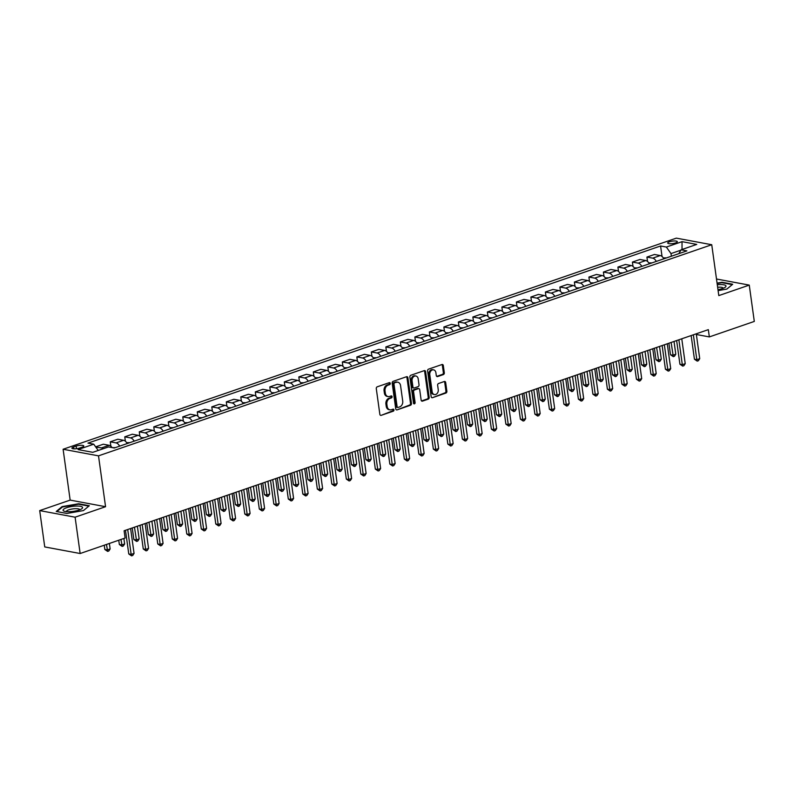 <?xml version="1.0" encoding="UTF-8"?>
<svg xmlns="http://www.w3.org/2000/svg" width="794" height="794" viewBox="0 0 794 794"><rect width="100%" height="100%" fill="white"/><g stroke="black" fill="none" stroke-linecap="round" stroke-linejoin="round"><path stroke-width="1.19" d="M390.261 383.373A1.042 0.804 100.5 0 0 389.328 382.648L377.229 386.817A1.489 1.141 100.5 0 0 376.287 388.633L379.85 414.309A1.489 1.141 100.5 0 0 381.189 415.341L393.288 411.183A1.042 0.804 100.5 0 0 393.01 409.178L391.442 409.724A4.764 3.652 100.5 0 1 389.943 409.843A4.764 3.652 100.5 0 1 387.164 406.409L386.867 404.275A4.764 3.652 100.5 0 1 389.884 398.449L391.452 397.913A1.042 0.804 100.5 0 0 391.174 395.918L389.606 396.454A4.764 3.652 100.5 0 1 388.097 396.573A4.764 3.652 100.5 0 1 385.328 393.149L385.03 391.005A4.764 3.652 100.5 0 1 388.038 385.189L389.606 384.653A1.042 0.804 100.5 0 0 390.261 383.373M388.097 396.573L387.144 396.404A4.764 3.652 100.5 0 1 384.365 392.97L384.068 390.827A4.764 3.652 100.5 0 1 387.085 385.011L388.653 384.475A1.042 0.804 100.5 0 0 389.12 382.728M381.189 415.341L392.335 411.004A1.042 0.804 100.5 0 0 392.802 409.257M389.943 409.843L388.981 409.664A4.764 3.652 100.5 0 1 386.212 406.23L385.914 404.096A4.764 3.652 100.5 0 1 388.921 398.27L390.489 397.734A1.042 0.804 100.5 0 0 390.966 395.988M669.441 241.783A4.853 1.241 -7.9 0 0 667.694 243.024A4.853 1.241 -7.9 0 0 670.533 243.748A4.853 1.241 -7.9 0 0 675.575 242.924A4.853 1.241 -7.9 0 0 677.322 241.684A4.853 1.241 -7.9 0 0 674.483 240.959A4.853 1.241 -7.9 0 0 669.441 241.783M443.37 374.579A1.489 1.141 100.5 0 0 444.312 372.763L443.31 365.558A1.489 1.141 100.5 0 0 441.98 364.525L428.542 369.15A1.489 1.141 100.5 0 0 427.599 370.977L431.162 396.643A1.489 1.141 100.5 0 0 432.492 397.685L445.94 393.05A1.489 1.141 100.5 0 0 446.873 391.234L445.672 382.539A1.489 1.141 100.5 0 0 444.332 381.497L438.586 383.482A1.489 1.141 100.5 0 0 437.643 385.298L438.238 389.616A3.98 3.057 100.5 0 1 434.467 394.578A3.98 3.057 100.5 0 1 432.144 391.71L429.802 374.808A3.98 3.057 100.5 0 1 433.574 369.845A3.98 3.057 100.5 0 1 435.896 372.714L436.283 375.532A1.489 1.141 100.5 0 0 437.623 376.564L443.37 374.579L442.417 374.401A1.489 1.141 100.5 0 0 443.36 372.584L442.357 365.389A1.489 1.141 100.5 0 0 441.94 364.535M718.798 295.596L749.258 285.106L754.3 321.431L709.34 336.914L708.327 329.649L124.102 530.769L125.115 538.034L80.144 553.517L75.102 517.192L105.562 506.701L98.506 455.845L711.742 244.731L718.798 295.596M407.898 377.755A1.489 1.141 100.5 0 0 406.558 376.723L393.119 381.348A1.489 1.141 100.5 0 0 392.176 383.165L395.74 408.841A1.489 1.141 100.5 0 0 397.079 409.873L410.518 405.248A1.489 1.141 100.5 0 0 411.451 403.431L407.898 377.755L406.935 377.577A1.489 1.141 100.5 0 0 406.518 376.733M410.826 375.254L424.264 370.629A1.489 1.141 100.5 0 1 425.604 371.661L429.167 397.337A1.489 1.141 100.5 0 1 428.224 399.154L422.477 401.129A1.489 1.141 100.5 0 1 421.138 400.097L419.689 389.685A1.489 1.141 100.5 0 0 418.359 388.653L414.537 389.963A1.489 1.141 100.5 0 0 413.595 391.779L415.103 402.618A1.042 0.804 100.5 0 1 413.505 403.173L409.883 377.071A1.489 1.141 100.5 0 1 410.826 375.254M79.529 448.064L82.08 447.181A4.704 1.201 -7.9 0 0 83.777 445.99A4.704 1.201 -7.9 0 0 81.028 445.275A4.704 1.201 -7.9 0 0 76.145 446.079L73.594 446.962A4.704 1.201 -7.9 0 0 71.907 448.153A4.704 1.201 -7.9 0 0 74.646 448.868A4.704 1.201 -7.9 0 0 79.529 448.064M98.506 455.845L63.103 449.255L676.339 238.14L711.742 244.731M662.037 256.472L660.578 245.981L87.955 443.112L93.742 444.183L78.08 449.583L92.819 452.322L108.48 446.933L114.267 448.005L686.889 250.884L681.103 249.802L678.82 253.663M660.578 245.981L666.365 247.053L682.026 241.664L696.765 244.413L681.103 249.802M105.562 506.701L70.16 500.111L39.7 510.592L75.102 517.192M39.7 510.592L44.742 546.927L80.144 553.517M749.258 285.106L716.496 279.012M70.16 500.111L63.103 449.255M696.368 334.502L709.34 336.914M680.875 250.179L670.999 253.584L671.367 256.224M93.742 444.183L98.208 450.466M95.796 447.082L101.553 447.895A6.074 3.573 71 0 1 103.24 448.729M112.113 447.608A6.074 3.573 71 0 0 109.096 445.295L103.299 444.213L95.766 446.814M110.872 446.218L110.267 441.821L116.053 442.903A6.074 3.573 71 0 1 119.636 446.159M127.179 443.558A6.074 3.573 71 0 0 123.596 440.303L117.81 439.221L110.267 441.821M125.383 441.226L124.767 436.829L130.563 437.911A6.074 3.573 71 0 1 134.146 441.166M141.689 438.566A6.074 3.573 71 0 0 138.106 435.311L132.31 434.229L124.767 436.829M139.883 436.234L139.278 431.837L145.064 432.909A6.074 3.573 71 0 1 148.647 436.174M156.19 433.574A6.074 3.573 71 0 0 152.607 430.318L146.821 429.236L139.278 431.837M154.383 431.241L153.778 426.844L159.564 427.916A6.074 3.573 71 0 1 163.157 431.182M170.7 428.581A6.074 3.573 71 0 0 167.107 425.326L161.321 424.244L153.778 426.844M168.894 426.239L168.278 421.852L174.075 422.924A6.074 3.573 71 0 1 177.657 426.189M185.201 423.589A6.074 3.573 71 0 0 181.618 420.334L175.821 419.252L168.278 421.852M183.394 421.247L182.789 416.86L188.575 417.932A6.074 3.573 71 0 1 192.158 421.197M199.701 418.597A6.074 3.573 71 0 0 196.118 415.341L190.332 414.26L182.789 416.86M197.905 416.255L197.289 411.858L203.075 412.94A6.074 3.573 71 0 1 206.668 416.205M214.211 413.605A6.074 3.573 71 0 0 210.618 410.339L204.832 409.267L197.289 411.858M212.405 411.262L211.8 406.865L217.586 407.947A6.074 3.573 71 0 1 221.169 411.203M228.712 408.612A6.074 3.573 71 0 0 225.129 405.347L219.333 404.275L211.8 406.865M226.905 406.27L226.3 401.873L232.086 402.955A6.074 3.573 71 0 1 235.669 406.21M243.212 403.62A6.074 3.573 71 0 0 239.629 400.355L233.843 399.283L226.3 401.873M241.416 401.278L240.8 396.881L246.597 397.963A6.074 3.573 71 0 1 250.179 401.218M257.722 398.628A6.074 3.573 71 0 0 254.14 395.362L248.343 394.29L240.8 396.881M255.916 396.285L255.311 391.889L261.097 392.97A6.074 3.573 71 0 1 264.68 396.226M272.223 393.635A6.074 3.573 71 0 0 268.64 390.37L262.854 389.298L255.311 391.889M270.417 391.293L269.811 386.896L275.597 387.978A6.074 3.573 71 0 1 279.19 391.234M286.733 388.633A6.074 3.573 71 0 0 283.14 385.378L277.354 384.296L269.811 386.896M284.927 386.301L284.312 381.904L290.108 382.986A6.074 3.573 71 0 1 293.691 386.241M301.234 383.641A6.074 3.573 71 0 0 297.651 380.386L291.855 379.304L284.312 381.904M299.427 381.309L298.822 376.912L304.608 377.984A6.074 3.573 71 0 1 308.191 381.249M315.734 378.649A6.074 3.573 71 0 0 312.151 375.393L306.365 374.311L298.822 376.912M313.938 376.316L313.322 371.92L319.109 372.991A6.074 3.573 71 0 1 322.701 376.257M330.244 373.656A6.074 3.573 71 0 0 326.652 370.401L320.865 369.319L313.322 371.92M328.438 371.314L327.833 366.927L333.619 367.999A6.074 3.573 71 0 1 337.202 371.264M344.745 368.664A6.074 3.573 71 0 0 341.162 365.409L335.366 364.327L327.833 366.927M342.939 366.322L342.333 361.935L348.119 363.007A6.074 3.573 71 0 1 351.702 366.272M359.245 363.672A6.074 3.573 71 0 0 355.662 360.416L349.876 359.335L342.333 361.935M357.449 361.33L356.834 356.943L362.63 358.015A6.074 3.573 71 0 1 366.213 361.28M373.756 358.68A6.074 3.573 71 0 0 370.173 355.424L364.377 354.342L356.834 356.943M371.949 356.337L371.344 351.941L377.13 353.022A6.074 3.573 71 0 1 380.713 356.278M388.256 353.687A6.074 3.573 71 0 0 384.673 350.422L378.887 349.35L371.344 351.941M386.45 351.345L385.844 346.948L391.631 348.03A6.074 3.573 71 0 1 395.223 351.285M402.757 348.695A6.074 3.573 71 0 0 399.174 345.43L393.387 344.358L385.844 346.948M400.96 346.353L400.345 341.956L406.141 343.038A6.074 3.573 71 0 1 409.724 346.293M417.267 343.703A6.074 3.573 71 0 0 413.684 340.437L407.888 339.366L400.345 341.956M415.461 341.36L414.855 336.964L420.641 338.046A6.074 3.573 71 0 1 424.224 341.301M431.767 338.71A6.074 3.573 71 0 0 428.184 335.445L422.398 334.373L414.855 336.964M429.971 336.368L429.356 331.971L435.142 333.053A6.074 3.573 71 0 1 438.735 336.309M446.278 333.718A6.074 3.573 71 0 0 442.685 330.453L436.899 329.381L429.356 331.971M444.471 331.376L443.866 326.979L449.652 328.061A6.074 3.573 71 0 1 453.235 331.316M460.778 328.716A6.074 3.573 71 0 0 457.195 325.461L451.399 324.379L443.866 326.979M458.972 326.384L458.366 321.987L464.153 323.069A6.074 3.573 71 0 1 467.735 326.324M475.278 323.724A6.074 3.573 71 0 0 471.696 320.468L465.909 319.387L458.366 321.987M473.482 321.391L472.867 316.995L478.663 318.066A6.074 3.573 71 0 1 482.246 321.332M489.789 318.731A6.074 3.573 71 0 0 486.196 315.476L480.41 314.394L472.867 316.995M487.982 316.399L487.377 312.002L493.163 313.074A6.074 3.573 71 0 1 496.746 316.34M504.289 313.739A6.074 3.573 71 0 0 500.706 310.484L494.92 309.402L487.377 312.002M502.483 311.397L501.877 307.01L507.664 308.082A6.074 3.573 71 0 1 511.257 311.347M518.79 308.747A6.074 3.573 71 0 0 515.207 305.492L509.42 304.41L501.877 307.01M516.993 306.405L516.378 302.018L522.174 303.09A6.074 3.573 71 0 1 525.757 306.355M533.3 303.755A6.074 3.573 71 0 0 529.717 300.499L523.921 299.417L516.378 302.018M531.494 301.412L530.888 297.025L536.675 298.097A6.074 3.573 71 0 1 540.257 301.363M547.8 298.762A6.074 3.573 71 0 0 544.218 295.507L538.431 294.425L530.888 297.025M546.004 296.42L545.389 292.023L551.175 293.105A6.074 3.573 71 0 1 554.768 296.361M562.311 293.77A6.074 3.573 71 0 0 558.718 290.505L552.932 289.433L545.389 292.023M560.504 291.428L559.889 287.031L565.685 288.113A6.074 3.573 71 0 1 569.268 291.368M576.811 288.778A6.074 3.573 71 0 0 573.228 285.512L567.432 284.441L559.889 287.031M575.005 286.436L574.399 282.039L580.186 283.121A6.074 3.573 71 0 1 583.769 286.376M591.312 283.786A6.074 3.573 71 0 0 587.729 280.52L581.942 279.448L574.399 282.039M589.515 281.443L588.9 277.046L594.696 278.128A6.074 3.573 71 0 1 598.279 281.384M605.822 278.793A6.074 3.573 71 0 0 602.229 275.528L596.443 274.456L588.9 277.046M604.016 276.451L603.41 272.054L609.197 273.136A6.074 3.573 71 0 1 612.779 276.391M620.322 273.791A6.074 3.573 71 0 0 616.74 270.536L610.953 269.454L603.41 272.054M618.516 271.459L617.911 267.062L623.697 268.144A6.074 3.573 71 0 1 627.29 271.399M634.823 268.799A6.074 3.573 71 0 0 631.24 265.543L625.454 264.462L617.911 267.062M633.026 266.466L632.411 262.07L638.207 263.151A6.074 3.573 71 0 1 641.79 266.407M649.333 263.807A6.074 3.573 71 0 0 645.75 260.551L639.954 259.469L632.411 262.07M647.527 261.474L646.921 257.077L652.708 258.149A6.074 3.573 71 0 1 656.291 261.415M663.834 258.814A6.074 3.573 71 0 0 660.251 255.559L654.464 254.477L646.921 257.077M670.999 253.584L666.365 247.053M682.026 241.664L682.026 249.485M83.439 510.582L89.305 505.738L78.646 503.753L62.111 506.612L56.245 511.465L66.914 513.45L83.439 510.582L88.829 506.115L78.497 504.19L62.488 506.969L56.9 511.584M718.104 290.604L726.847 289.085L732.713 284.242L722.044 282.257L717.071 283.121M62.2 507.207L62.111 506.612M397.079 409.873L409.555 405.069A1.489 1.141 100.5 0 0 410.498 403.253L406.935 377.577M394.648 382.916A1.042 0.804 100.5 0 0 393.993 384.187L397.119 406.727A1.042 0.804 100.5 0 0 398.052 407.451L399.7 406.875A4.764 3.652 100.5 0 0 402.717 401.059L400.573 385.656A4.764 3.652 100.5 0 0 397.804 382.222A4.764 3.652 100.5 0 0 396.295 382.341L393.685 382.738A1.042 0.804 100.5 0 0 393.03 384.008L393.993 384.187M397.725 407.471L396.762 407.292A1.042 0.804 100.5 0 1 396.156 406.548L393.03 384.008M397.804 382.222L396.851 382.043A4.764 3.652 100.5 0 0 395.343 382.172L396.295 382.341M393.685 382.738L395.343 382.172M421.554 400.94L427.271 398.975A1.489 1.141 100.5 0 0 428.204 397.159L424.651 371.483A1.489 1.141 100.5 0 0 424.234 370.639M418.825 388.613L417.872 388.435A1.489 1.141 100.5 0 0 417.396 388.474L413.585 389.785A1.489 1.141 100.5 0 0 412.642 391.601L414.15 402.449L415.103 402.618M413.674 403.62A1.042 0.804 100.5 0 0 414.15 402.449M418.19 378.877A3.98 3.057 100.5 0 0 415.877 376.009A3.98 3.057 100.5 0 0 412.096 380.981L412.93 386.936A1.489 1.141 100.5 0 0 414.26 387.968L418.081 386.658A1.489 1.141 100.5 0 0 419.024 384.832L418.19 378.877M415.877 376.009L414.915 375.83A3.98 3.057 100.5 0 0 411.143 380.802L412.096 380.981M413.793 388.008L412.83 387.829A1.489 1.141 100.5 0 1 411.967 386.757L411.143 380.802M436.7 376.376L442.417 374.401M433.574 369.845L432.621 369.667A3.98 3.057 100.5 0 0 428.839 374.629L429.802 374.808M434.467 394.578L433.504 394.4A3.98 3.057 100.5 0 1 431.192 391.531L428.839 374.629M432.492 397.685L444.977 392.871A1.489 1.141 100.5 0 0 445.92 391.055L444.709 382.361A1.489 1.141 100.5 0 0 444.303 381.517M104.252 545.22L104.848 549.498L107.24 549.944L110.138 548.952L109.374 543.453M106.475 544.456L107.647 551.403L104.848 549.498M110.138 548.952L108.808 551.006L107.647 551.403M125.482 530.293L128.767 553.954L131.159 554.401L127.705 529.529M134.057 553.398L132.737 555.463L131.576 555.86L131.159 554.401L134.057 553.398L130.613 528.536M131.576 555.86L128.767 553.954M112.401 447.657L114.703 447.627A4.02 2.362 71 0 1 115.051 447.737M118.753 540.228L119.348 544.505L121.74 544.952L124.638 543.959L123.874 538.461M120.976 539.463L122.157 546.411L119.348 544.505M124.638 543.959L123.318 546.014L122.157 546.411M126.653 442.665L129.214 442.635A4.02 2.362 71 0 1 129.561 442.744M132.251 527.97L133.849 539.513L136.24 539.96L139.148 538.957L137.372 526.204M134.474 527.196L136.657 541.419L133.849 539.513M139.148 538.957L137.819 541.022L136.657 541.419M141.153 437.673L143.714 437.643A4.02 2.362 71 0 1 144.061 437.752M146.751 522.978L148.359 534.521L150.751 534.967L153.649 533.965L151.882 521.211M148.974 522.204L151.168 536.426L148.359 534.521M153.649 533.965L152.319 536.019L151.168 536.426M139.992 525.3L143.267 548.962L145.659 549.408L142.215 524.536M148.567 548.406L147.237 550.46L146.076 550.867L145.659 549.408L148.567 548.406L145.113 523.534M146.076 550.867L143.267 548.962M154.493 520.308L157.778 543.969L160.17 544.416L156.716 519.544M163.068 543.414L161.748 545.468L160.587 545.875L160.17 544.416L163.068 543.414L159.614 518.542M160.587 545.875L157.778 543.969M168.993 515.316L172.278 538.977L174.67 539.424L171.216 514.552M177.568 538.421L176.248 540.476L175.087 540.883L174.67 539.424L177.568 538.421L174.124 513.549M175.087 540.883L172.278 538.977M155.664 432.68L158.214 432.651A4.02 2.362 71 0 1 158.572 432.76M161.261 517.976L162.859 529.529L165.251 529.975L168.149 528.973L166.383 516.219M163.485 517.212L165.668 531.434L162.859 529.529M168.149 528.973L166.829 531.027L165.668 531.434M183.503 510.324L186.788 533.985L189.18 534.431L185.727 509.559M192.079 533.429L190.749 535.484L189.587 535.881L189.18 534.431L192.079 533.429L188.625 508.557M189.587 535.881L186.788 533.985M76.244 506.066A9.865 2.521 -7.9 0 0 65.396 508.2A9.865 2.521 -7.9 0 0 64.294 511.237A9.865 2.521 -7.9 0 0 69.396 511.713A9.865 2.521 -7.9 0 0 81.663 508.835A9.865 2.521 -7.9 0 0 76.244 506.066M79.747 509.788A6.749 1.727 -7.9 0 0 79.747 509.679A6.749 1.727 -7.9 0 0 75.4 508.676A6.749 1.727 -7.9 0 0 66.368 511.534A6.749 1.727 -7.9 0 0 66.398 511.644M717.975 289.671A9.865 2.521 -7.9 0 0 722.441 288.55A9.865 2.521 -7.9 0 0 725.061 287.339A9.865 2.521 -7.9 0 0 717.29 284.728M723.155 288.291A6.749 1.727 -7.9 0 0 723.145 288.182A6.749 1.727 -7.9 0 0 717.647 287.249M717.131 283.527L721.905 282.694L732.237 284.619L726.828 289.095M170.164 427.688L172.725 427.658A4.02 2.362 71 0 1 173.072 427.768M175.762 512.984L177.36 524.536L179.762 524.983L182.66 523.98L180.883 511.227M177.985 512.219L180.169 526.442L177.36 524.536M182.66 523.98L181.33 526.035L180.169 526.442M198.004 505.331L201.289 528.993L203.681 529.439L200.227 504.567M206.579 528.437L205.259 530.491L204.098 530.888L203.681 529.439L206.579 528.437L203.135 503.565M204.098 530.888L201.289 528.993M184.665 422.696L187.225 422.666A4.02 2.362 71 0 1 187.573 422.775M190.262 507.991L191.87 519.544L194.262 519.991L197.16 518.988L195.393 506.235M192.485 507.227L194.679 521.44L191.87 519.544M197.16 518.988L195.84 521.043L194.679 521.44M212.504 500.339L215.789 524L218.181 524.447L214.737 499.575M221.089 523.444L219.759 525.499L218.598 525.896L218.181 524.447L221.089 523.444L217.635 498.572M218.598 525.896L215.789 524M199.175 417.704L201.726 417.674A4.02 2.362 71 0 1 202.083 417.783M204.773 502.999L206.371 514.552L208.762 514.998L211.67 513.996L209.894 501.232M206.996 502.235L209.179 516.447L206.371 514.552M211.67 513.996L210.341 516.05L209.179 516.447M227.015 495.347L230.3 519.008L232.692 519.445L229.238 494.583M235.59 518.452L234.26 520.507L233.099 520.904L232.692 519.445L235.59 518.452L232.136 493.58M233.099 520.904L230.3 519.008M213.675 412.711L216.236 412.672A4.02 2.362 71 0 1 216.583 412.781M219.273 498.007L220.881 509.559L223.273 510.006L226.171 509.004L224.404 496.24M221.496 497.243L223.68 511.455L220.881 509.559M226.171 509.004L224.841 511.058L223.68 511.455M241.515 490.355L244.8 514.016L247.192 514.452L243.738 489.58M250.09 513.46L248.77 515.514L247.609 515.911L247.192 514.452L250.09 513.46L246.646 488.588M247.609 515.911L244.8 514.016M228.176 407.719L230.736 407.679A4.02 2.362 71 0 1 231.084 407.788M233.783 493.014L235.381 504.567L237.773 505.014L240.671 504.011L238.905 491.248M236.007 492.25L238.19 506.463L235.381 504.567M240.671 504.011L239.351 506.066L238.19 506.463M256.025 485.362L259.301 509.014L261.692 509.46L258.248 484.588M264.601 508.468L263.271 510.522L262.109 510.919L261.692 509.46L264.601 508.468L261.147 483.596M262.109 510.919L259.301 509.014M242.686 402.727L245.247 402.687A4.02 2.362 71 0 1 245.594 402.796M248.284 488.022L249.882 499.575L252.274 500.012L255.182 499.019L253.405 486.256M250.507 487.258L252.691 501.471L249.882 499.575M255.182 499.019L253.852 501.074L252.691 501.471M270.526 480.36L273.811 504.021L276.203 504.468L272.749 479.596M279.101 503.475L277.781 505.53L276.62 505.927L276.203 504.468L279.101 503.475L275.647 478.603M276.62 505.927L273.811 504.021M257.187 397.734L259.747 397.695A4.02 2.362 71 0 1 260.095 397.804M262.784 483.03L264.392 494.573L266.784 495.019L269.682 494.027L267.915 481.263M265.007 482.266L267.201 496.478L264.392 494.573M269.682 494.027L268.352 496.081L267.201 496.478M285.026 475.368L288.311 499.029L290.703 499.476L287.249 474.604M293.601 498.483L292.281 500.538L291.12 500.935L290.703 499.476L293.601 498.483L290.157 473.611M291.12 500.935L288.311 499.029M271.697 392.742L274.248 392.702A4.02 2.362 71 0 1 274.605 392.812M277.295 478.038L278.893 489.58L281.284 490.027L284.183 489.035L282.416 476.271M279.518 477.273L281.701 491.486L278.893 489.58M284.183 489.035L282.863 491.089L281.701 491.486M299.537 470.376L302.822 494.037L305.214 494.483L301.76 469.611M308.112 493.481L306.782 495.535L305.621 495.942L305.214 494.483L308.112 493.481L304.658 468.609M305.621 495.942L302.822 494.037M286.197 387.75L288.758 387.71A4.02 2.362 71 0 1 289.105 387.819M291.795 473.045L293.393 484.588L295.795 485.035L298.693 484.042L296.916 471.279M294.018 472.281L296.202 486.494L293.393 484.588M298.693 484.042L297.363 486.097L296.202 486.494M314.037 465.383L317.322 489.044L319.714 489.491L316.26 464.619M322.612 488.489L321.292 490.543L320.131 490.95L319.714 489.491L322.612 488.489L319.158 463.617M320.131 490.95L317.322 489.044M300.698 382.748L303.258 382.718A4.02 2.362 71 0 1 303.606 382.827M306.295 468.053L307.903 479.596L310.295 480.042L313.193 479.04L311.427 466.286M308.519 467.279L310.712 481.501L307.903 479.596M313.193 479.04L311.873 481.104L310.712 481.501M328.537 460.391L331.823 484.052L334.214 484.499L330.77 459.627M337.122 483.496L335.793 485.551L334.631 485.958L334.214 484.499L337.122 483.496L333.669 458.624M334.631 485.958L331.823 484.052M315.208 377.755L317.759 377.726A4.02 2.362 71 0 1 318.116 377.835M320.806 463.061L322.404 474.604L324.796 475.05L327.704 474.048L325.927 461.294M323.029 462.287L325.212 476.509L322.404 474.604M327.704 474.048L326.374 476.102L325.212 476.509M343.048 455.399L346.333 479.06L348.725 479.507L345.271 454.634M351.623 478.504L350.293 480.559L349.132 480.956L348.725 479.507L351.623 478.504L348.169 453.632M349.132 480.956L346.333 479.06M329.709 372.763L332.269 372.733A4.02 2.362 71 0 1 332.617 372.843M335.306 458.059L336.914 469.611L339.306 470.058L342.204 469.056L340.437 456.302M337.529 457.294L339.713 471.517L336.914 469.611M342.204 469.056L340.874 471.11L339.713 471.517M357.548 450.406L360.833 474.068L363.225 474.514L359.771 449.642M366.123 473.512L364.803 475.566L363.642 475.963L363.225 474.514L366.123 473.512L362.679 448.64M363.642 475.963L360.833 474.068M344.209 367.771L346.77 367.741A4.02 2.362 71 0 1 347.117 367.85M349.807 453.066L351.414 464.619L353.806 465.066L356.704 464.063L354.938 451.31M352.04 452.302L354.223 466.515L351.414 464.619M356.704 464.063L355.384 466.118L354.223 466.515M372.058 445.414L375.334 469.075L377.726 469.522L374.282 444.65M380.634 468.52L379.304 470.574L378.143 470.971L377.726 469.522L380.634 468.52L377.18 443.648M378.143 470.971L375.334 469.075M358.719 362.779L361.28 362.749A4.02 2.362 71 0 1 361.627 362.858M364.317 448.074L365.915 459.627L368.307 460.073L371.215 459.071L369.438 446.307M366.54 447.31L368.724 461.522L365.915 459.627M371.215 459.071L369.885 461.125L368.724 461.522M386.559 440.422L389.844 464.083L392.236 464.53L388.782 439.658M395.134 463.527L393.814 465.582L392.653 465.979L392.236 464.53L395.134 463.527L391.68 438.655M392.653 465.979L389.844 464.083M373.22 357.786L375.78 357.747A4.02 2.362 71 0 1 376.128 357.866M378.817 443.082L380.425 454.634L382.817 455.081L385.715 454.079L383.949 441.315M381.041 442.318L383.234 456.53L380.425 454.634M385.715 454.079L384.385 456.133L383.234 456.53M401.059 435.43L404.344 459.091L406.736 459.528L403.283 434.665M409.635 458.535L408.315 460.589L407.153 460.986L406.736 459.528L409.635 458.535L406.191 433.663M407.153 460.986L404.344 459.091M387.73 352.794L390.281 352.754A4.02 2.362 71 0 1 390.638 352.864M393.328 438.089L394.926 449.642L397.318 450.089L400.216 449.086L398.449 436.323M395.551 437.325L397.734 451.538L394.926 449.642M400.216 449.086L398.896 451.141L397.734 451.538M415.57 430.437L418.855 454.089L421.247 454.535L417.793 429.663M424.145 453.543L422.815 455.597L421.654 455.994L421.247 454.535L424.145 453.543L420.691 428.671M421.654 455.994L418.855 454.089M402.23 347.802L404.791 347.762A4.02 2.362 71 0 1 405.139 347.871M407.828 433.097L409.426 444.65L411.818 445.087L414.726 444.094L412.949 431.331M410.051 432.333L412.235 446.546L409.426 444.65M414.726 444.094L413.396 446.149L412.235 446.546M430.07 425.435L433.355 449.096L435.747 449.543L432.293 424.671M438.645 448.55L437.325 450.605L436.164 451.002L435.747 449.543L438.645 448.55L435.191 423.678M436.164 451.002L433.355 449.096M416.731 342.81L419.292 342.77A4.02 2.362 71 0 1 419.639 342.879M422.329 428.105L423.936 439.658L426.328 440.094L429.226 439.102L427.46 426.338M424.552 427.341L426.745 441.553L423.936 439.658M429.226 439.102L427.906 441.156L426.745 441.553M444.571 420.443L447.856 444.104L450.248 444.551L446.804 419.679M453.156 443.558L451.826 445.613L450.664 446.01L450.248 444.551L453.156 443.558L449.702 418.686M450.664 446.01L447.856 444.104M431.241 337.817L433.792 337.778A4.02 2.362 71 0 1 434.149 337.887M436.839 423.113L438.437 434.655L440.829 435.102L443.737 434.11L441.96 421.346M439.062 422.348L441.246 436.561L438.437 434.655M443.737 434.11L442.407 436.164L441.246 436.561M459.081 415.451L462.366 439.112L464.758 439.558L461.304 414.686M467.656 438.556L466.326 440.62L465.165 441.017L464.758 439.558L467.656 438.556L464.202 413.694M465.165 441.017L462.366 439.112M445.742 332.825L448.302 332.785A4.02 2.362 71 0 1 448.65 332.894M451.339 418.12L452.947 429.663L455.339 430.11L458.237 429.117L456.461 416.354M453.563 417.356L455.746 431.569L452.947 429.663M458.237 429.117L456.907 431.172L455.746 431.569M473.581 410.458L476.866 434.12L479.258 434.566L475.805 409.694M482.157 433.564L480.836 435.618L479.675 436.025L479.258 434.566L482.157 433.564L478.713 408.692M479.675 436.025L476.866 434.12M460.242 327.823L462.803 327.793A4.02 2.362 71 0 1 463.15 327.902M465.84 413.128L467.448 424.671L469.84 425.118L472.738 424.125L470.971 411.361M468.073 412.364L470.256 426.577L467.448 424.671M472.738 424.125L471.418 426.18L470.256 426.577M488.092 405.466L491.367 429.127L493.759 429.574L490.315 404.702M496.667 428.571L495.337 430.626L494.176 431.033L493.759 429.574L496.667 428.571L493.213 403.699M494.176 431.033L491.367 429.127M474.752 322.83L477.313 322.801A4.02 2.362 71 0 1 477.66 322.91M480.35 408.136L481.948 419.679L484.34 420.125L487.248 419.123L485.471 406.369M482.573 407.362L484.757 421.584L481.948 419.679M487.248 419.123L485.918 421.177L484.757 421.584M502.592 400.474L505.877 424.135L508.269 424.582L504.815 399.71M511.167 423.579L509.837 425.634L508.686 426.041L508.269 424.582L511.167 423.579L507.713 398.707M508.686 426.041L505.877 424.135M489.253 317.838L491.814 317.808A4.02 2.362 71 0 1 492.161 317.918M494.851 403.134L496.458 414.686L498.85 415.133L501.748 414.131L499.982 401.377M497.074 402.369L499.267 416.592L496.458 414.686M501.748 414.131L500.418 416.185L499.267 416.592M517.092 395.481L520.378 419.143L522.77 419.589L519.316 394.717M525.668 418.587L524.348 420.641L523.186 421.038L522.77 419.589L525.668 418.587L522.224 393.715M523.186 421.038L520.378 419.143M503.763 312.846L506.314 312.816A4.02 2.362 71 0 1 506.671 312.925M509.361 398.141L510.959 409.694L513.351 410.141L516.249 409.138L514.482 396.385M511.584 397.377L513.768 411.6L510.959 409.694M516.249 409.138L514.929 411.193L513.768 411.6M531.603 390.489L534.888 414.15L537.28 414.597L533.826 389.725M540.178 413.595L538.848 415.649L537.687 416.046L537.28 414.597L540.178 413.595L536.724 388.723M537.687 416.046L534.888 414.15M518.264 307.854L520.824 307.824A4.02 2.362 71 0 1 521.172 307.933M523.861 393.149L525.459 404.702L527.851 405.148L530.759 404.146L528.983 391.392M526.085 392.385L528.268 406.597L525.459 404.702M530.759 404.146L529.429 406.2L528.268 406.597M546.103 385.497L549.388 409.158L551.78 409.605L548.326 384.733M554.678 408.602L553.358 410.657L552.197 411.054L551.78 409.605L554.678 408.602L551.225 383.73M552.197 411.054L549.388 409.158M532.764 302.861L535.325 302.832A4.02 2.362 71 0 1 535.672 302.941M538.362 388.157L539.97 399.71L542.362 400.156L545.26 399.154L543.493 386.39M540.585 387.393L542.778 401.605L539.97 399.71M545.26 399.154L543.94 401.208L542.778 401.605M560.604 380.505L563.889 404.166L566.281 404.612L562.837 379.74M569.189 403.61L567.859 405.665L566.698 406.062L566.281 404.612L569.189 403.61L565.735 378.738M566.698 406.062L563.889 404.166M547.274 297.869L549.825 297.829A4.02 2.362 71 0 1 550.182 297.939M552.872 383.165L554.47 394.717L556.862 395.164L559.77 394.161L557.993 381.398M555.095 382.4L557.279 396.613L554.47 394.717M559.77 394.161L558.44 396.216L557.279 396.613M575.114 375.512L578.399 399.174L580.791 399.61L577.337 374.738M583.689 398.618L582.359 400.672L581.198 401.069L580.791 399.61L583.689 398.618L580.235 373.746M581.198 401.069L578.399 399.174M561.775 292.877L564.336 292.837A4.02 2.362 71 0 1 564.683 292.946M567.373 378.172L568.98 389.725L571.372 390.172L574.27 389.169L572.494 376.406M569.596 377.408L571.779 391.621L568.98 389.725M574.27 389.169L572.94 391.224L571.779 391.621M589.614 370.52L592.9 394.171L595.292 394.618L591.838 369.746M598.19 393.626L596.87 395.68L595.708 396.077L595.292 394.618L598.19 393.626L594.746 368.753M595.708 396.077L592.9 394.171M576.275 287.885L578.836 287.845A4.02 2.362 71 0 1 579.183 287.954M581.873 373.18L583.481 384.733L585.873 385.169L588.771 384.177L587.004 371.413M584.106 372.416L586.29 386.628L583.481 384.733M588.771 384.177L587.451 386.231L586.29 386.628M604.125 365.518L607.4 389.179L609.792 389.626L606.348 364.754M612.7 388.633L611.37 390.688L610.209 391.085L609.792 389.626L612.7 388.633L609.246 363.761M610.209 391.085L607.4 389.179M590.786 282.892L593.346 282.853A4.02 2.362 71 0 1 593.694 282.962M596.383 368.188L597.981 379.731L600.373 380.177L603.281 379.185L601.505 366.421M598.607 367.423L600.79 381.636L597.981 379.731M603.281 379.185L601.951 381.239L600.79 381.636M618.625 360.526L621.91 384.187L624.302 384.633L620.848 359.761M627.2 383.641L625.871 385.695L624.719 386.092L624.302 384.633L627.2 383.641L623.747 358.769M624.719 386.092L621.91 384.187M605.286 277.9L607.847 277.86A4.02 2.362 71 0 1 608.194 277.969M610.884 363.195L612.492 374.738L614.884 375.185L617.782 374.192L616.015 361.429M613.107 362.431L615.3 376.644L612.492 374.738M617.782 374.192L616.452 376.247L615.3 376.644M633.126 355.533L636.411 379.195L638.803 379.641L635.349 354.769M641.701 378.639L640.381 380.703L639.22 381.1L638.803 379.641L641.701 378.639L638.257 353.777M639.22 381.1L636.411 379.195M619.796 272.908L622.347 272.868A4.02 2.362 71 0 1 622.704 272.977M625.394 358.203L626.992 369.746L629.384 370.193L632.282 369.2L630.515 356.437M627.617 357.439L629.801 371.652L626.992 369.746M632.282 369.2L630.962 371.255L629.801 371.652M647.636 350.541L650.911 374.202L653.313 374.649L649.859 349.777M656.211 373.646L654.881 375.701L653.72 376.108L653.313 374.649L656.211 373.646L652.757 348.774M653.72 376.108L650.911 374.202M634.297 267.906L636.857 267.876A4.02 2.362 71 0 1 637.205 267.985M639.895 353.211L641.492 364.754L643.884 365.2L646.792 364.198L645.016 351.444M642.118 352.437L644.301 366.659L641.492 364.754M646.792 364.198L645.462 366.262L644.301 366.659M662.136 345.549L665.422 369.21L667.814 369.657L664.36 344.785M670.712 368.654L669.392 370.709L668.23 371.116L667.814 369.657L670.712 368.654L667.258 343.782M668.23 371.116L665.422 369.21M648.797 262.913L651.358 262.883A4.02 2.362 71 0 1 651.705 262.993M654.395 348.219L656.003 359.761L658.395 360.208L661.293 359.206L659.526 346.452M656.618 347.444L658.812 361.667L656.003 359.761M661.293 359.206L659.973 361.26L658.812 361.667M676.637 340.557L679.922 364.218L682.314 364.664L678.87 339.792M685.222 363.662L683.892 365.716L682.731 366.113L682.314 364.664L685.222 363.662L681.768 338.79M682.731 366.113L679.922 364.218M663.308 257.921L665.858 257.891A4.02 2.362 71 0 1 666.216 258M668.905 343.216L670.503 354.769L672.895 355.216L675.793 354.213L674.027 341.46M671.129 342.452L673.312 356.675L670.503 354.769M675.793 354.213L674.473 356.268L673.312 356.675M691.147 335.564L694.432 359.225L696.824 359.672L693.37 334.8M699.722 358.67L698.392 360.724L697.231 361.121L696.824 359.672L699.722 358.67L696.269 333.798M697.231 361.121L694.432 359.225M109.096 445.295L101.553 447.895M123.596 440.303L116.053 442.903M138.106 435.311L130.563 437.911M152.607 430.318L145.064 432.909M167.107 425.326L159.564 427.916M181.618 420.334L174.075 422.924M196.118 415.341L188.575 417.932M210.618 410.339L203.075 412.94M225.129 405.347L217.586 407.947M239.629 400.355L232.086 402.955M254.14 395.362L246.597 397.963M268.64 390.37L261.097 392.97M283.14 385.378L275.597 387.978M297.651 380.386L290.108 382.986M312.151 375.393L304.608 377.984M326.652 370.401L319.109 372.991M341.162 365.409L333.619 367.999M355.662 360.416L348.119 363.007M370.173 355.424L362.63 358.015M384.673 350.422L377.13 353.022M399.174 345.43L391.631 348.03M413.684 340.437L406.141 343.038M428.184 335.445L420.641 338.046M442.685 330.453L435.142 333.053M457.195 325.461L449.652 328.061M471.696 320.468L464.153 323.069M486.196 315.476L478.663 318.066M500.706 310.484L493.163 313.074M515.207 305.492L507.664 308.082M529.717 300.499L522.174 303.09M544.218 295.507L536.675 298.097M558.718 290.505L551.175 293.105M573.228 285.512L565.685 288.113M587.729 280.52L580.186 283.121M602.229 275.528L594.696 278.128M616.74 270.536L609.197 273.136M631.24 265.543L623.697 268.144M645.75 260.551L638.207 263.151M660.251 255.559L652.708 258.149M73.862 448.848L73.594 446.962M76.512 448.729L76.145 446.079M387.085 385.011L388.038 385.189M384.068 390.827L385.03 391.005M384.365 392.97L385.328 393.149M390.489 397.734L391.452 397.913M388.921 398.27L389.884 398.449M385.914 404.096L386.867 404.275M386.212 406.23L387.164 406.409M392.335 411.004L393.288 411.183M388.653 384.475L389.606 384.653M410.498 403.253L411.451 403.431M409.555 405.069L410.518 405.248M396.156 406.548L397.119 406.727M424.651 371.483L425.604 371.661M428.204 397.159L429.167 397.337M427.271 398.975L428.224 399.154M421.574 400.96L422.477 401.129M417.396 388.474L418.359 388.653M413.585 389.785L414.537 389.963M412.642 391.601L413.595 391.779M411.967 386.757L412.93 386.936M436.73 376.396L437.623 376.564M431.192 391.531L432.144 391.71M444.709 382.361L445.672 382.539M445.92 391.055L446.873 391.234M444.977 392.871L445.94 393.05M442.357 365.389L443.31 365.558M443.36 372.584L444.312 372.763M114.624 447.627L113.79 447.915M129.134 442.635L127.07 443.35M143.635 437.643L141.57 438.357M158.145 432.651L156.071 433.355M172.645 427.658L170.581 428.363M187.146 422.666L185.081 423.371M201.656 417.674L199.592 418.378M216.157 412.672L214.092 413.386M230.657 407.679L228.593 408.394M245.167 402.687L243.103 403.402M259.668 397.695L257.603 398.409M274.178 392.702L272.104 393.417M288.679 387.71L286.614 388.425M303.179 382.718L301.115 383.433M317.689 377.726L315.625 378.44M332.19 372.733L330.125 373.438M346.69 367.741L344.626 368.446M361.201 362.749L359.136 363.454M375.701 357.757L373.637 358.461M390.211 352.754L388.137 353.469M404.712 347.762L402.647 348.477M419.212 342.77L417.148 343.484M433.723 337.778L431.658 338.492M448.223 332.785L446.159 333.5M462.723 327.793L460.659 328.508M477.234 322.801L475.169 323.515M491.734 317.808L489.67 318.513M506.244 312.816L504.17 313.521M520.745 307.824L518.681 308.529M535.245 302.832L533.181 303.536M549.756 297.829L547.681 298.544M564.256 292.837L562.192 293.552M578.757 287.845L576.692 288.559M593.267 282.853L591.202 283.567M607.767 277.86L605.703 278.575M622.278 272.868L620.203 273.583M636.778 267.876L634.714 268.59M651.279 262.883L649.214 263.598M665.789 257.891L663.715 258.596"/></g></svg>
